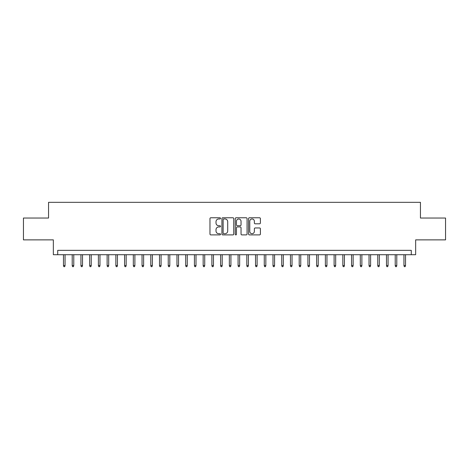 <?xml version="1.0" encoding="UTF-8"?>
<svg xmlns="http://www.w3.org/2000/svg" width="469" height="469" viewBox="0 0 469 469"><rect width="100%" height="100%" fill="white"/><g stroke="black" fill="none" stroke-linecap="round" stroke-linejoin="round"><path stroke-width="0.7" d="M220.53 218.366A0.598 0.598 0 0 0 219.932 217.768L210.827 217.768A0.856 0.856 0 0 0 209.971 218.624L209.971 234.049A0.856 0.856 0 0 0 210.827 234.905L219.932 234.905A0.598 0.598 0 0 0 220.53 234.307A0.598 0.598 0 0 0 219.932 233.709L218.753 233.709A2.744 2.744 0 0 1 216.01 230.965L216.01 229.681A2.744 2.744 0 0 1 218.753 226.937L219.932 226.937A0.598 0.598 0 0 0 220.53 226.339A0.598 0.598 0 0 0 219.932 225.736L218.753 225.736A2.744 2.744 0 0 1 216.01 222.998L216.01 221.708A2.744 2.744 0 0 1 218.753 218.97L219.932 218.97A0.598 0.598 0 0 0 220.53 218.366M259.545 223.807A0.856 0.856 0 0 0 260.401 222.951L260.401 218.624A0.856 0.856 0 0 0 259.545 217.768L249.432 217.768A0.856 0.856 0 0 0 248.576 218.624L248.576 234.049A0.856 0.856 0 0 0 249.432 234.905L259.545 234.905A0.856 0.856 0 0 0 260.401 234.049L260.401 228.825A0.856 0.856 0 0 0 259.545 227.963L255.218 227.963A0.856 0.856 0 0 0 254.356 228.825L254.356 231.416A2.292 2.292 0 0 1 252.064 233.709A2.292 2.292 0 0 1 249.772 231.416L249.772 221.262A2.292 2.292 0 0 1 252.064 218.97A2.292 2.292 0 0 1 254.356 221.262L254.356 222.951A0.856 0.856 0 0 0 255.218 223.807L259.545 223.807M411.284 254.708L415.651 254.708L415.651 239.87L445.55 239.87L445.55 218.044L420.453 218.044L420.453 202.332L48.547 202.332L48.547 218.044L23.45 218.044L23.45 239.87L53.349 239.87L53.349 254.708L411.284 254.708L411.284 250.346L57.716 250.346L57.716 254.708M233.75 218.624A0.856 0.856 0 0 0 232.894 217.768L222.781 217.768A0.856 0.856 0 0 0 221.925 218.624L221.925 234.049A0.856 0.856 0 0 0 222.781 234.905L232.894 234.905A0.856 0.856 0 0 0 233.75 234.049L233.75 218.624M236.106 217.768L246.219 217.768A0.856 0.856 0 0 1 247.075 218.624L247.075 234.049A0.856 0.856 0 0 1 246.219 234.905L241.893 234.905A0.856 0.856 0 0 1 241.037 234.049L241.037 227.793A0.856 0.856 0 0 0 240.175 226.937L237.308 226.937A0.856 0.856 0 0 0 236.452 227.793L236.452 234.307A0.598 0.598 0 0 1 235.848 234.905A0.598 0.598 0 0 1 235.25 234.307L235.25 218.624A0.856 0.856 0 0 1 236.106 217.768M223.725 218.97A0.598 0.598 0 0 0 223.127 219.568L223.127 233.105A0.598 0.598 0 0 0 223.725 233.709L224.968 233.709A2.744 2.744 0 0 0 227.711 230.965L227.711 221.708A2.744 2.744 0 0 0 224.968 218.97L223.725 218.97M241.037 221.304A2.292 2.292 0 0 0 238.744 219.011A2.292 2.292 0 0 0 236.452 221.304L236.452 224.88A0.856 0.856 0 0 0 237.308 225.736L240.175 225.736A0.856 0.856 0 0 0 241.037 224.88L241.037 221.304M65.05 265.536L64.699 266.668L63.825 266.668L63.479 265.536L65.05 265.536L65.05 254.708M63.479 265.536L63.479 254.708M73.78 265.536L73.428 266.668L72.554 266.668L72.208 265.536L73.78 265.536L73.78 254.708M72.208 265.536L72.208 254.708M82.509 265.536L82.157 266.668L81.289 266.668L80.938 265.536L82.509 265.536L82.509 254.708M80.938 265.536L80.938 254.708M91.238 265.536L90.892 266.668L90.019 266.668L89.667 265.536L91.238 265.536L91.238 254.708M89.667 265.536L89.667 254.708M99.967 265.536L99.621 266.668L98.748 266.668L98.396 265.536L99.967 265.536L99.967 254.708M98.396 265.536L98.396 254.708M108.697 265.536L108.351 266.668L107.477 266.668L107.125 265.536L108.697 265.536L108.697 254.708M107.125 265.536L107.125 254.708M117.432 265.536L117.08 266.668L116.206 266.668L115.861 265.536L117.432 265.536L117.432 254.708M115.861 265.536L115.861 254.708M126.161 265.536L125.809 266.668L124.936 266.668L124.59 265.536L126.161 265.536L126.161 254.708M124.59 265.536L124.59 254.708M134.89 265.536L134.539 266.668L133.665 266.668L133.319 265.536L134.89 265.536L134.89 254.708M133.319 265.536L133.319 254.708M143.62 265.536L143.268 266.668L142.4 266.668L142.048 265.536L143.62 265.536L143.62 254.708M142.048 265.536L142.048 254.708M152.349 265.536L152.003 266.668L151.129 266.668L150.778 265.536L152.349 265.536L152.349 254.708M150.778 265.536L150.778 254.708M161.078 265.536L160.732 266.668L159.859 266.668L159.507 265.536L161.078 265.536L161.078 254.708M159.507 265.536L159.507 254.708M169.807 265.536L169.461 266.668L168.588 266.668L168.236 265.536L169.807 265.536L169.807 254.708M168.236 265.536L168.236 254.708M178.542 265.536L178.191 266.668L177.317 266.668L176.971 265.536L178.542 265.536L178.542 254.708M176.971 265.536L176.971 254.708M187.272 265.536L186.92 266.668L186.046 266.668L185.701 265.536L187.272 265.536L187.272 254.708M185.701 265.536L185.701 254.708M196.001 265.536L195.649 266.668L194.776 266.668L194.43 265.536L196.001 265.536L196.001 254.708M194.43 265.536L194.43 254.708M204.73 265.536L204.378 266.668L203.511 266.668L203.159 265.536L204.73 265.536L204.73 254.708M203.159 265.536L203.159 254.708M213.459 265.536L213.114 266.668L212.24 266.668L211.888 265.536L213.459 265.536L213.459 254.708M211.888 265.536L211.888 254.708M222.189 265.536L221.843 266.668L220.969 266.668L220.618 265.536L222.189 265.536L222.189 254.708M220.618 265.536L220.618 254.708M230.918 265.536L230.572 266.668L229.699 266.668L229.347 265.536L230.918 265.536L230.918 254.708M229.347 265.536L229.347 254.708M239.653 265.536L239.301 266.668L238.428 266.668L238.082 265.536L239.653 265.536L239.653 254.708M238.082 265.536L238.082 254.708M248.382 265.536L248.031 266.668L247.157 266.668L246.811 265.536L248.382 265.536L248.382 254.708M246.811 265.536L246.811 254.708M257.112 265.536L256.76 266.668L255.886 266.668L255.541 265.536L257.112 265.536L257.112 254.708M255.541 265.536L255.541 254.708M265.841 265.536L265.489 266.668L264.622 266.668L264.27 265.536L265.841 265.536L265.841 254.708M264.27 265.536L264.27 254.708M274.57 265.536L274.224 266.668L273.351 266.668L272.999 265.536L274.57 265.536L274.57 254.708M272.999 265.536L272.999 254.708M283.299 265.536L282.954 266.668L282.08 266.668L281.728 265.536L283.299 265.536L283.299 254.708M281.728 265.536L281.728 254.708M292.029 265.536L291.683 266.668L290.809 266.668L290.458 265.536L292.029 265.536L292.029 254.708M290.458 265.536L290.458 254.708M300.764 265.536L300.412 266.668L299.539 266.668L299.193 265.536L300.764 265.536L300.764 254.708M299.193 265.536L299.193 254.708M309.493 265.536L309.141 266.668L308.268 266.668L307.922 265.536L309.493 265.536L309.493 254.708M307.922 265.536L307.922 254.708M318.222 265.536L317.871 266.668L316.997 266.668L316.651 265.536L318.222 265.536L318.222 254.708M316.651 265.536L316.651 254.708M326.952 265.536L326.6 266.668L325.732 266.668L325.38 265.536L326.952 265.536L326.952 254.708M325.38 265.536L325.38 254.708M335.681 265.536L335.335 266.668L334.461 266.668L334.11 265.536L335.681 265.536L335.681 254.708M334.11 265.536L334.11 254.708M344.41 265.536L344.064 266.668L343.191 266.668L342.839 265.536L344.41 265.536L344.41 254.708M342.839 265.536L342.839 254.708M353.139 265.536L352.794 266.668L351.92 266.668L351.568 265.536L353.139 265.536L353.139 254.708M351.568 265.536L351.568 254.708M361.875 265.536L361.523 266.668L360.649 266.668L360.303 265.536L361.875 265.536L361.875 254.708M360.303 265.536L360.303 254.708M370.604 265.536L370.252 266.668L369.379 266.668L369.033 265.536L370.604 265.536L370.604 254.708M369.033 265.536L369.033 254.708M379.333 265.536L378.981 266.668L378.108 266.668L377.762 265.536L379.333 265.536L379.333 254.708M377.762 265.536L377.762 254.708M388.062 265.536L387.711 266.668L386.843 266.668L386.491 265.536L388.062 265.536L388.062 254.708M386.491 265.536L386.491 254.708M396.792 265.536L396.446 266.668L395.572 266.668L395.22 265.536L396.792 265.536L396.792 254.708M395.22 265.536L395.22 254.708M405.521 265.536L405.175 266.668L404.301 266.668L403.95 265.536L405.521 265.536L405.521 254.708M403.95 265.536L403.95 254.708"/></g></svg>
